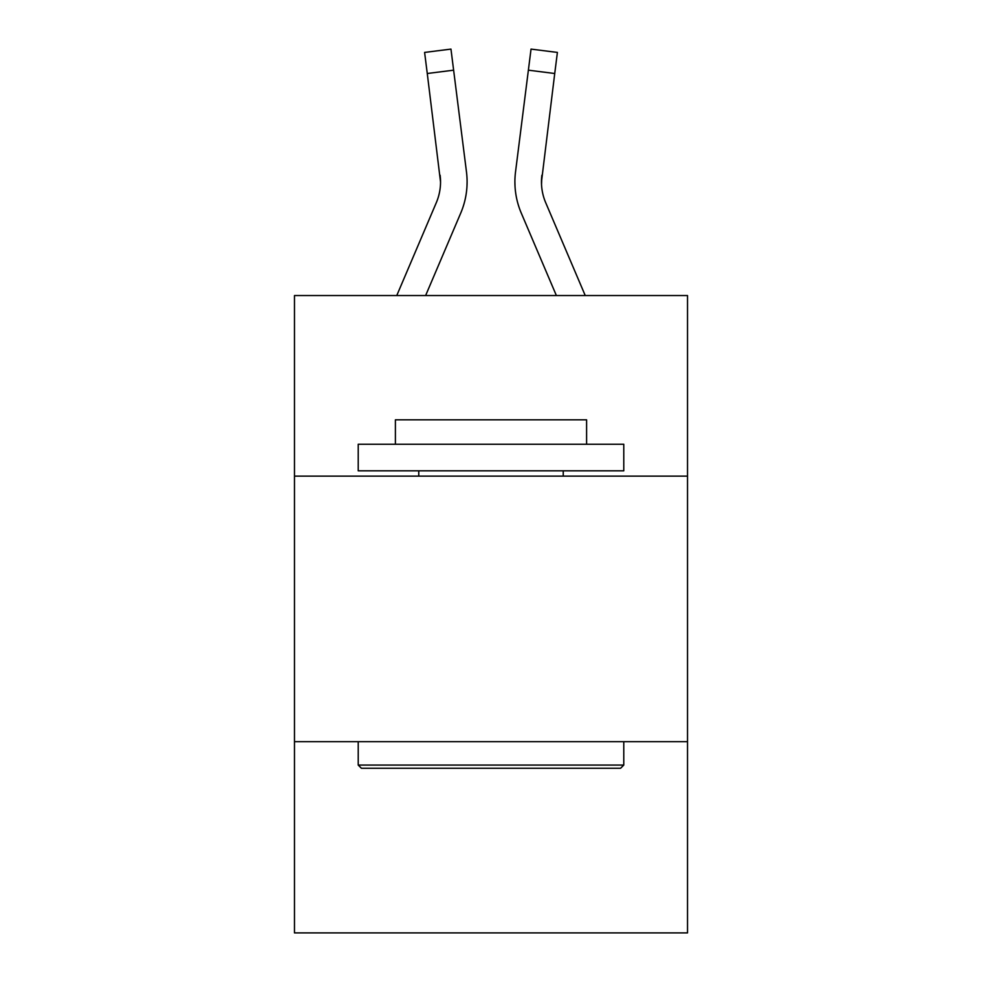 <?xml version="1.0" encoding="UTF-8"?>
<svg xmlns="http://www.w3.org/2000/svg" width="982" height="982" viewBox="0 0 982 982"><rect width="100%" height="100%" fill="white"/><g stroke="black" fill="none" stroke-linecap="round" stroke-linejoin="round"><path stroke-width="1.47" d="M687.523 476.123L687.523 295.545L294.477 295.545L294.477 476.123L687.523 476.123L687.523 932.9L294.477 932.9L294.477 476.123M687.523 741.692L294.477 741.692M460.73 213.094L425.623 295.545L460.73 213.094A79.665 79.665 0 0 0 466.475 171.899L453.623 70.176L427.268 73.503L424.605 52.427L450.959 49.1L453.623 70.176M467.002 185.745L467.101 182.235M466.069 168.708L466.475 171.899L466.069 168.708M585.235 295.545L545.697 202.685A53.114 53.114 0 0 1 541.463 181.977L554.732 73.503L528.377 70.176L531.041 49.1L557.395 52.427L554.732 73.503M521.27 213.094L556.377 295.545L521.27 213.094A79.665 79.665 0 0 1 515.525 171.899L528.377 70.176M541.524 184.481L541.88 175.226A53.114 53.114 0 0 0 545.697 202.685A53.114 53.114 0 0 1 541.463 181.977L541.88 175.226M361.401 768.255L358.221 765.064L623.779 765.064L620.599 768.255L361.401 768.255M623.779 444.257L623.779 470.82L358.221 470.82L358.221 444.257L623.779 444.257M395.402 444.257L395.402 419.83L586.598 419.83L586.598 444.257M623.779 741.692L623.779 765.064M358.221 741.692L358.221 765.064M563.238 470.82L563.238 476.123M418.762 470.82L418.762 476.123M396.765 295.545L436.303 202.685A53.114 53.114 0 0 0 440.537 181.989L427.268 73.503M436.303 202.685A53.114 53.114 0 0 0 440.537 181.989A53.114 53.114 0 0 1 436.303 202.685A53.114 53.114 0 0 0 440.537 181.989L440.12 175.226A53.114 53.114 0 0 1 436.303 202.685M545.697 202.685A53.114 53.114 0 0 1 541.463 181.977A53.114 53.114 0 0 0 545.697 202.685A53.114 53.114 0 0 1 541.463 181.977M467.101 181.842L467.002 185.77L467.101 181.842M514.998 185.77L514.899 181.842"/></g></svg>
